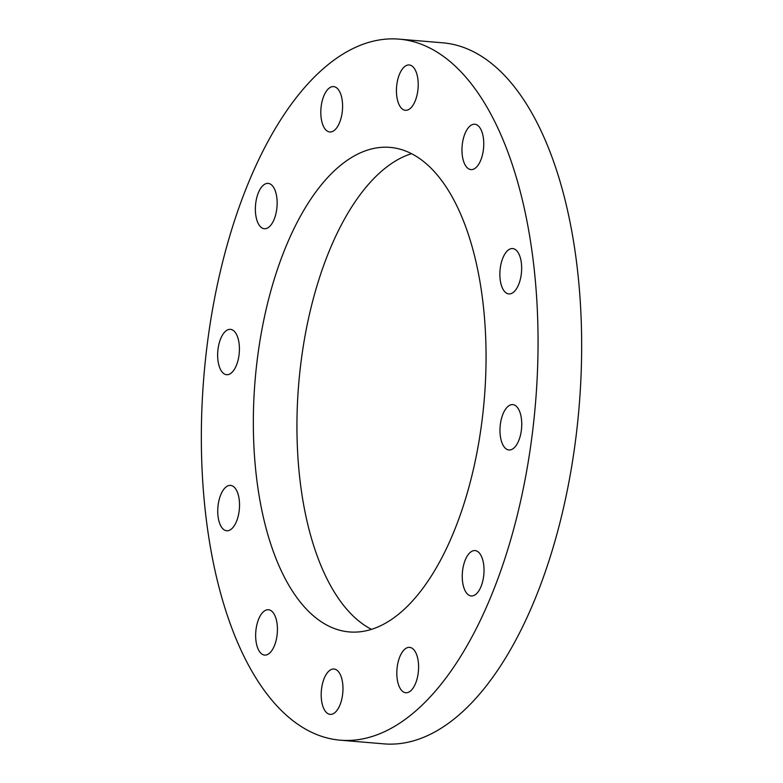 <?xml version="1.0" encoding="UTF-8"?>
<svg xmlns="http://www.w3.org/2000/svg" width="783" height="783" viewBox="0 0 783 783"><rect width="100%" height="100%" fill="white"/><g stroke="black" fill="none" stroke-linecap="round" stroke-linejoin="round"><path stroke-width="1.17" d="M340.174 740.18L383.768 743.85A351.753 166.358 -85.2 0 0 576.004 436.718A351.753 166.358 -85.2 0 0 442.826 42.82L399.232 39.15A351.753 166.358 94.8 0 1 532.401 433.038A351.753 166.358 94.8 0 1 340.174 740.18A351.753 166.358 94.8 0 1 206.996 346.282A351.753 166.358 94.8 0 1 399.232 39.15M257.245 359.681A243.121 114.984 -85.2 0 0 349.287 631.93A243.121 114.984 -85.2 0 0 482.152 419.649A243.121 114.984 -85.2 0 0 390.11 147.4A243.121 114.984 -85.2 0 0 257.245 359.681M411.535 153.664A243.121 114.984 -85.2 0 0 300.848 363.351A243.121 114.984 -85.2 0 0 371.465 629.336M410.126 65.116A22.756 10.766 94.8 0 1 417.956 89.497A22.756 10.766 94.8 0 1 405.408 110.315A22.756 10.766 94.8 0 1 404.517 110.158A22.756 10.766 94.8 0 1 396.687 85.778A22.756 10.766 94.8 0 1 409.225 64.96A22.756 10.766 94.8 0 1 410.126 65.116M475.663 124.389A22.756 10.766 94.8 0 1 483.502 148.78A22.756 10.766 94.8 0 1 470.955 169.598A22.756 10.766 94.8 0 1 470.054 169.441A22.756 10.766 94.8 0 1 462.224 145.061A22.756 10.766 94.8 0 1 474.772 124.243A22.756 10.766 94.8 0 1 475.663 124.389M513.57 248.72A22.756 10.766 94.8 0 1 521.4 273.101A22.756 10.766 94.8 0 1 508.852 293.928A22.756 10.766 94.8 0 1 507.961 293.772A22.756 10.766 94.8 0 1 500.122 269.391A22.756 10.766 94.8 0 1 512.669 248.563A22.756 10.766 94.8 0 1 513.57 248.72M513.668 404.772A22.756 10.766 94.8 0 1 521.498 429.153A22.756 10.766 94.8 0 1 508.95 449.98A22.756 10.766 94.8 0 1 508.059 449.824A22.756 10.766 94.8 0 1 500.229 425.443A22.756 10.766 94.8 0 1 512.777 404.615A22.756 10.766 94.8 0 1 513.668 404.772M475.947 550.743A22.756 10.766 94.8 0 1 483.777 575.123A22.756 10.766 94.8 0 1 471.229 595.951A22.756 10.766 94.8 0 1 470.338 595.794A22.756 10.766 94.8 0 1 462.508 571.414A22.756 10.766 94.8 0 1 475.056 550.586A22.756 10.766 94.8 0 1 475.947 550.743M410.507 647.521A22.756 10.766 94.8 0 1 418.337 671.902A22.756 10.766 94.8 0 1 405.79 692.73A22.756 10.766 94.8 0 1 404.899 692.573A22.756 10.766 94.8 0 1 397.069 668.193A22.756 10.766 94.8 0 1 409.617 647.365A22.756 10.766 94.8 0 1 410.507 647.521M334.889 669.171A22.756 10.766 94.8 0 1 342.719 693.552A22.756 10.766 94.8 0 1 330.172 714.37A22.756 10.766 94.8 0 1 329.271 714.213A22.756 10.766 94.8 0 1 321.441 689.833A22.756 10.766 94.8 0 1 333.989 669.015A22.756 10.766 94.8 0 1 334.889 669.171M269.342 609.888A22.756 10.766 94.8 0 1 277.172 634.269A22.756 10.766 94.8 0 1 264.625 655.087A22.756 10.766 94.8 0 1 263.734 654.931A22.756 10.766 94.8 0 1 255.904 630.55A22.756 10.766 94.8 0 1 268.452 609.732A22.756 10.766 94.8 0 1 269.342 609.888M231.445 485.558A22.756 10.766 94.8 0 1 239.275 509.939A22.756 10.766 94.8 0 1 226.727 530.766A22.756 10.766 94.8 0 1 225.827 530.61A22.756 10.766 94.8 0 1 217.997 506.229A22.756 10.766 94.8 0 1 230.545 485.401A22.756 10.766 94.8 0 1 231.445 485.558M231.337 329.506A22.756 10.766 94.8 0 1 239.167 353.887A22.756 10.766 94.8 0 1 226.62 374.705A22.756 10.766 94.8 0 1 225.729 374.548A22.756 10.766 94.8 0 1 217.899 350.167A22.756 10.766 94.8 0 1 230.447 329.349A22.756 10.766 94.8 0 1 231.337 329.506M269.058 183.535A22.756 10.766 94.8 0 1 276.888 207.916A22.756 10.766 94.8 0 1 264.351 228.734A22.756 10.766 94.8 0 1 263.45 228.577A22.756 10.766 94.8 0 1 255.62 204.197A22.756 10.766 94.8 0 1 268.168 183.379A22.756 10.766 94.8 0 1 269.058 183.535M334.498 86.756A22.756 10.766 94.8 0 1 342.337 111.137A22.756 10.766 94.8 0 1 329.79 131.965A22.756 10.766 94.8 0 1 328.889 131.808A22.756 10.766 94.8 0 1 321.059 107.428A22.756 10.766 94.8 0 1 333.607 86.6A22.756 10.766 94.8 0 1 334.498 86.756"/></g></svg>
